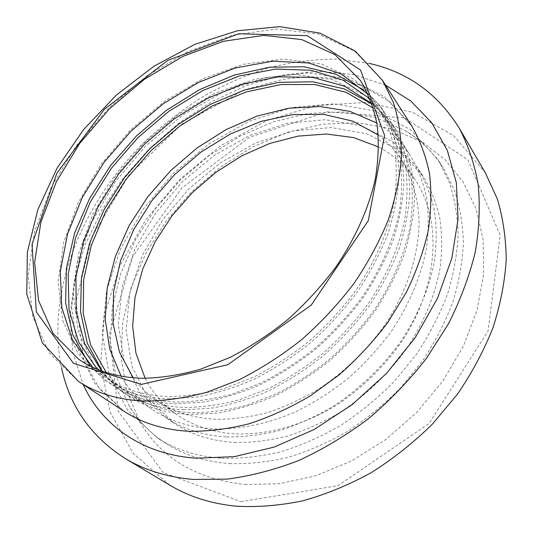 <?xml version="1.0" encoding="UTF-8"?>
<svg xmlns="http://www.w3.org/2000/svg" width="533" height="533" viewBox="0 0 533 533"><rect width="100%" height="100%" fill="white"/><g stroke="black" fill="none" stroke-linecap="round" stroke-linejoin="round"><path stroke-width="0.4" stroke-dasharray="2.67 2" d="M240.949 501.666L337.909 485.703L429.092 423.495L488.068 331.046L500.167 235.126L467.834 159.813L404.833 117.973L327.475 111.77L249.637 137.228L181.933 187.922L132.744 256.56L109.398 334.644L118.273 411.343L163.085 472.478L240.949 501.666M169.84 485.177L133.03 453.17L109.945 411.629L100.664 364.392L104.395 314.89L119.825 266.027L145.442 220.229L179.614 179.541L220.642 145.776L266.7 120.618L315.709 105.667L365.245 102.443L412.389 112.19L453.703 135.688L485.336 172.812M244.76 484.517L279.339 483.717L315.389 475.876L351.4 461.018L385.719 439.585L416.739 412.442L443.01 380.809L463.37 346.17L477.042 310.146L483.644 274.362L483.238 240.296L476.209 209.229L463.23 182.153L445.148 159.773L422.916 142.518L391.988 128.806L358.089 122.783L322.745 124.149L287.3 132.384L252.955 146.861L220.769 166.896L191.68 191.727L166.562 220.562L146.209 252.549L131.385 286.747L122.797 322.105L121.084 357.443L126.767 391.395L140.166 422.456C161.446 458.307 196.311 478.994 244.76 484.517M369.142 63.38L336.243 59.096C313.591 59.19 290.818 62.168 267.932 68.031C245.233 75.4 223.207 85.153 201.847 97.306C181.067 110.657 161.592 125.881 143.417 142.977C81.742 204.346 45.858 292.024 61.568 367.897M92.655 367.237L105.074 377.244C122.443 389.137 143.604 395.573 168.555 396.545C186.61 396.365 205.365 393.634 224.806 388.357L254.034 376.938C273.449 367.017 292.064 354.911 309.886 340.634C326.962 325.29 342.293 308.534 355.884 290.358C374.766 262.449 387.644 232.854 393.76 204.126C396.632 185.244 396.998 167.355 394.873 150.466C391.402 134.356 385.792 119.858 378.057 106.973L368.17 94.454M167.948 398.837L195.711 397.212C215.046 393.754 234.607 387.718 254.408 379.123C274.062 369.109 292.91 356.89 310.952 342.459C328.241 326.949 343.778 310.006 357.55 291.624C370.089 272.709 380.229 253.368 387.977 233.607C394.247 213.913 397.931 194.792 399.017 176.256C398.651 158.308 395.912 141.718 390.802 126.481L380.269 106.027L354.672 79.65L321.532 63.993L283.603 59.07L243.421 64.26L203.24 78.604L165.023 100.924L130.478 129.905L101.15 164.157L78.451 202.154L63.707 242.189L58.11 282.317L62.661 320.3L77.985 353.586L104.102 379.449C121.597 391.362 142.877 397.825 167.948 398.837M88.465 363.013C94.834 371.175 102.436 378.277 111.27 384.306C128.746 396.206 149.96 402.695 174.911 403.774L202.527 402.242C221.741 398.857 241.176 392.921 260.83 384.44C280.331 374.546 299.02 362.46 316.908 348.182C334.038 332.825 349.415 316.036 363.046 297.814C375.445 279.052 385.459 259.864 393.101 240.243C399.27 220.682 402.875 201.674 403.901 183.239C403.488 165.377 400.716 148.847 395.586 133.656L385.053 113.243C379.11 104.348 372.087 96.673 363.986 90.224M97.159 369.229L113.056 382.681C130.405 394.56 151.492 401.016 176.303 402.062C194.259 401.942 212.887 399.297 232.188 394.12L261.19 382.881C280.438 373.093 298.88 361.141 316.522 347.023C333.418 331.846 348.582 315.263 362.014 297.267C380.662 269.618 393.354 240.263 399.337 211.728C402.122 192.966 402.428 175.184 400.263 158.368C396.759 142.324 391.142 127.873 383.414 115.008L370.115 98.978M101.716 371.001L110.677 380.062L120.884 388.017C138.214 399.87 159.214 406.359 183.898 407.478C201.754 407.412 220.262 404.84 239.424 399.763L268.192 388.697C287.274 379.043 305.556 367.237 323.025 353.286C339.748 338.268 354.745 321.852 368.017 304.023C386.445 276.634 398.944 247.519 404.794 219.17C407.505 200.535 407.752 182.852 405.546 166.116C402.015 150.139 396.392 135.728 388.67 122.89L380.815 112.603L371.841 103.549M183.319 409.737L210.755 408.311C229.823 405.02 249.098 399.197 268.579 390.856C287.893 381.108 306.395 369.189 324.091 355.085C341.027 339.914 356.224 323.318 369.675 305.289C381.908 286.714 391.775 267.706 399.284 248.251C405.34 228.85 408.844 209.989 409.797 191.667C409.331 173.911 406.519 157.468 401.376 142.331L390.842 121.97L365.378 95.574L332.499 79.703L294.922 74.413L255.154 79.157L215.432 92.995L177.702 114.788L143.683 143.244L114.888 176.983L92.722 214.493L78.484 254.068L73.347 293.79L78.258 331.419L93.801 364.452L119.945 390.183C137.387 402.062 158.514 408.578 183.319 409.737M102.096 371.135C108.865 380.302 117.113 388.211 126.841 394.86C144.27 406.719 165.323 413.262 190.008 414.474L217.297 413.135C236.252 409.917 255.4 404.187 274.735 395.952C293.903 386.325 312.258 374.532 329.794 360.575C346.577 345.551 361.627 329.101 374.939 311.225C387.038 292.804 396.792 273.935 404.194 254.621C410.157 235.346 413.588 216.598 414.487 198.369C413.974 180.7 411.136 164.324 405.979 149.24L395.453 128.919C388.903 119.126 381.075 110.797 371.981 103.935M106.307 372.554C112.563 380.462 119.978 387.364 128.566 393.247C145.869 405.087 166.796 411.596 191.347 412.782C209.096 412.769 227.484 410.277 246.506 405.293L275.055 394.393C293.976 384.873 312.085 373.207 329.387 359.409C345.944 344.558 360.781 328.308 373.9 310.646C392.221 283.09 404.3 255.034 410.144 226.472C412.775 207.95 412.968 190.368 410.73 173.711C407.172 157.801 401.542 143.437 393.827 130.625C388.024 121.984 381.202 114.495 373.353 108.166M121.124 376.191C128.793 389.283 139.073 400.283 151.958 409.184C169.168 420.95 189.841 427.526 213.973 428.905C239.963 429.498 267.999 423.748 295.875 411.689C314.303 402.555 331.906 391.322 348.689 377.997C364.732 363.639 379.083 347.882 391.742 330.74C409.391 303.957 420.943 276.587 426.393 248.638C428.799 230.489 428.832 213.213 426.487 196.817C422.862 181.12 417.206 166.909 409.524 154.177C400.749 141.198 389.856 130.812 376.844 123.016M133.123 377.784C139.393 386.345 147.001 393.76 155.942 400.043C172.605 411.676 192.713 418.099 216.285 419.318C232.868 419.371 249.99 417.112 267.646 412.549C285.368 406.659 302.751 398.584 319.8 388.33C344.798 371.541 367.044 349.928 384.606 325.35C406.826 292.004 418.738 255.287 419.085 222.108C418.285 197.616 411.723 175.843 400.343 158.068C394.154 149.06 386.811 141.385 378.31 135.029M145.143 378.317C152.565 392.788 163.091 404.853 176.723 414.507C193.279 426.067 213.153 432.543 236.339 433.922C268.665 434.988 304.663 424.848 337.656 404.414C362.007 388.184 383.6 367.21 400.596 343.279C439.419 286.208 442.43 219.003 414.601 178.988C405.087 165.263 393.127 154.617 378.723 147.048M234.373 442.443C251.443 442.723 269.032 440.638 287.16 436.194C305.349 430.391 323.185 422.336 340.647 412.029C366.264 395.12 389.03 373.193 406.985 348.136C423.948 322.165 434.975 295.549 440.051 268.279C442.243 250.563 442.13 233.661 439.698 217.577C436.027 202.167 430.378 188.169 422.762 175.597L398.238 149.833L366.871 133.75L331.173 127.554L293.523 130.858L256.047 142.891L220.615 162.632L188.882 188.895L162.298 220.369L142.211 255.6L129.799 292.957L126.121 330.573L131.957 366.324L147.728 397.851L173.245 422.636C190.301 434.315 210.675 440.918 234.373 442.443M226.658 436.933C243.834 437.16 261.563 435.008 279.838 430.471C298.187 424.561 316.182 416.386 333.825 405.939C359.702 388.804 382.727 366.624 400.916 341.3C418.105 315.07 429.305 288.213 434.508 260.73C436.774 242.881 436.707 225.872 434.308 209.689C430.657 194.199 425.014 180.147 417.379 167.535L392.768 141.751L361.247 125.748L325.357 119.698L287.48 123.21L249.757 135.482L214.066 155.476L182.059 182.006L155.21 213.746L134.862 249.237L122.21 286.834L118.326 324.67L124.009 360.621L139.706 392.301L165.237 417.172C182.339 428.878 202.813 435.468 226.658 436.933M221.661 458.26C240.683 458.76 260.364 456.614 280.704 451.831C301.158 445.515 321.272 436.654 341.04 425.247C360.315 412.489 378.203 397.731 394.713 380.982L416.686 353.899C429.398 334.657 439.632 314.85 447.387 294.483C453.63 274.102 457.214 254.188 458.133 234.74C457.561 215.825 454.556 198.196 449.126 181.846L438.046 159.667L410.537 129.652L375.012 110.984L334.511 103.802L291.824 107.539L249.397 121.211L209.322 143.584L173.445 173.305L143.37 208.889L120.591 248.731L106.5 291.025L102.336 333.671L109.118 374.239L127.427 409.95L157.168 437.76C175.324 449.599 196.824 456.435 221.661 458.26M229.503 463.583C248.398 464.136 267.932 462.064 288.106 457.381C308.38 451.185 328.308 442.457 347.882 431.204C366.957 418.612 384.646 404.041 400.963 387.478L422.669 360.688C435.208 341.646 445.295 322.025 452.93 301.845C459.06 281.637 462.551 261.883 463.404 242.568C462.784 223.773 459.752 206.244 454.316 189.975L443.256 167.868C433.189 152.278 420.524 139.873 405.267 130.645L375.439 117.52L342.619 111.897L308.281 113.456L273.769 121.717L240.25 136.055L208.769 155.796L180.261 180.187L155.583 208.45L135.529 239.737L120.851 273.109L112.25 307.541L110.344 341.853L115.648 374.732L128.473 404.687C137.547 420.037 149.826 432.823 165.317 443.05C183.425 454.856 204.819 461.698 229.503 463.583M382.447 80.316L354.672 51.141L318.408 34.079L276.8 29.009L232.728 35.125L188.662 51.248L146.728 76.012L108.765 107.979L76.426 145.622L51.241 187.303L34.678 231.209L28.122 275.221L32.78 316.869L49.476 353.299L78.378 381.368M411.756 126.041L384.386 96.779L348.922 79.031L308.387 72.834L265.561 77.545L222.887 92.116L182.439 115.268L146.049 145.636L115.321 181.72L91.763 221.935L76.772 264.468L71.635 307.235L77.425 347.836L94.814 383.474L123.809 411.136L99.824 389.163L84.001 360.981L75.992 301.418L92.156 236.319L129.046 174.944L181.653 124.256L244.134 89.95L282.717 79.417L303.71 77.072C317.501 76.732 330.82 77.765 343.672 80.177L362.22 85.826L390.109 101.916L411.756 126.041M385.539 85.14L353.252 74.48L318.434 71.295L282.457 75.146L246.539 85.487L211.748 101.67L179.021 123.016L149.213 148.834L123.103 178.382L101.423 210.888L84.9 245.52L74.2 281.331L69.99 317.268L72.834 352.12L83.168 384.506M378.057 106.973L360.388 80.47M105.074 377.244L78.751 359.315M385.053 113.243L380.269 106.027M111.27 384.306L104.102 379.449M388.67 122.89L383.414 115.008M120.884 388.017L113.056 382.681M395.453 128.919L390.842 121.97M126.841 394.86L119.945 390.183M409.524 154.177L393.827 130.625M151.958 409.184L128.566 393.247M414.601 178.988L400.343 158.068M176.723 414.507L155.942 400.043M422.762 175.597L417.379 167.535M173.245 422.636L165.237 417.172M443.256 167.868L438.046 159.667M165.317 443.05L157.168 437.76M128.473 404.687L140.166 422.456M405.267 130.645L422.916 142.518"/><path stroke-width="0.8" d="M142.937 378.29C161.319 377.904 180.46 374.899 200.361 369.282L230.349 357.263C250.31 346.883 269.491 334.284 287.893 319.46C305.549 303.557 321.439 286.228 335.563 267.479C355.218 238.717 368.736 208.343 375.319 178.968C378.47 159.7 379.05 141.492 377.064 124.356C373.693 108.039 368.136 93.415 360.388 80.47L334.904 54.606L301.798 39.595L263.802 35.378L223.474 41.288L183.052 56.311L144.496 79.237L109.518 108.739L79.67 143.417L56.358 181.746L40.934 222.014L34.625 262.283L38.463 300.319L53.14 333.578L78.751 359.315C96.167 371.248 117.566 377.571 142.937 378.29M459.14 127.993L485.336 172.812L497.216 198.682C502.952 217.611 505.964 237.905 506.237 259.551C504.844 281.757 500.454 304.383 493.072 327.435C483.984 350.421 472.118 372.66 457.481 394.16L432.276 424.248C413.408 442.75 393.014 458.913 371.108 472.738C348.669 485.01 325.89 494.371 302.771 500.833C279.812 505.57 257.632 507.356 236.239 506.197C211.115 503.692 188.988 496.683 169.84 485.177L125.288 458.54C144.723 470.233 167.429 477.202 193.406 479.447L227.151 479.107C250.697 476.036 274.595 469.826 298.853 460.465C322.971 449.346 346.177 435.408 368.476 418.671C389.883 400.523 409.191 380.455 426.393 358.456L448.386 323.944C460.439 300.059 469.386 276.114 475.243 252.116C479.274 228.45 480.24 205.851 478.148 184.331C474.403 163.698 468.067 144.923 459.14 127.993C437.62 93.535 407.625 72.002 369.142 63.38M61.568 367.897C69.803 406.466 91.043 436.674 125.288 458.54M368.17 94.454L341.32 74.047L308.834 63.007L272.883 61.162L235.486 67.918L198.423 82.442L163.251 103.755L131.358 130.798L104.002 162.418L82.335 197.377L67.438 234.293L60.309 271.623L61.801 307.588L72.515 340.181L92.655 367.237M363.986 90.224L336.143 74.353L304.057 66.772L269.505 67.211L234.114 75.12L199.309 89.771L166.376 110.338L136.448 135.935L110.551 165.61L89.651 198.336L74.66 232.988L66.398 268.306L65.612 302.844L72.868 335.01L88.465 363.013M370.115 98.978L343.045 80.15L310.866 70.243L275.614 69.063L239.15 76.039L203.12 90.397L168.974 111.224L138.014 137.521L111.41 168.215L90.244 202.154L75.526 238.038L68.184 274.435L69.017 309.693L78.598 341.966L97.159 369.229M371.841 103.549L344.624 86.233L312.818 77.405L278.286 76.852L242.748 84.041L207.737 98.225L174.611 118.573L144.563 144.137L118.699 173.925L98.025 206.851L83.488 241.716L75.953 277.18L76.159 311.712L84.667 343.612L101.716 371.001M371.981 103.935L344.278 88.891L312.678 81.782L278.852 82.355L244.334 90.09L210.482 104.315L178.495 124.262L149.453 149.073L124.349 177.862L104.088 209.649L89.524 243.361L81.442 277.806L80.536 311.618L87.325 343.285L102.096 371.135M373.353 108.166L346.084 92.296L314.683 84.5L280.884 84.54L246.279 91.916L212.287 105.927L180.154 125.795L151.006 150.646L125.868 179.541L105.681 211.474L91.33 245.327L83.614 279.858L83.235 313.651L90.717 345.124L106.307 372.554M376.844 123.016L349.868 111.357L320.04 106.513L288.686 108.239L257.039 116.094L226.192 129.526L197.123 147.914L170.733 170.567L147.821 196.73L129.139 225.612L115.401 256.326L107.226 287.893L105.194 319.227L109.738 349.102L121.124 376.191M378.31 135.029L352.806 121.151L323.824 114.395L292.85 114.588L261.27 121.317L230.316 134.023L201.114 152.012L174.664 174.538L151.878 200.761L133.596 229.783L120.585 260.61L113.536 292.124L113.036 323.091L119.499 352.14L133.123 377.784M378.723 147.048L353.752 137.614L326.549 134.023L298.214 136.082L269.758 143.444L242.102 155.663L216.078 172.206L192.46 192.506L171.919 215.932L155.116 241.782L142.624 269.312L134.976 297.7L132.637 326.009L135.955 353.252L145.143 378.317M144.936 401.089C164.75 400.956 185.424 397.998 206.944 392.215L239.41 379.643C261.057 368.683 281.89 355.284 301.905 339.441C321.126 322.405 338.448 303.79 353.879 283.589C367.963 262.789 379.429 241.549 388.271 219.849C395.499 198.236 399.883 177.282 401.422 156.988C401.369 137.354 398.711 119.225 393.454 102.609L382.447 80.316L355.125 50.981L319.853 33.106L279.705 26.65L237.305 30.787L194.785 44.379L153.97 66.205L116.461 94.987L83.701 129.419L57.058 168.128L37.85 209.622L27.343 252.222L26.763 294.023L42.314 342.906L78.378 381.368C96.653 393.421 118.839 399.997 144.936 401.089M141.232 384.413L73.467 363.359L36.344 311.952L32.02 244.327L56.771 173.352L104.395 109.305L167.775 60.402L238.744 33.779L307.228 35.658L360.548 70.01L384.566 135.315L368.303 220.635L311.292 305.049L227.724 364.745L141.232 384.413M78.378 381.368L123.809 411.136C141.951 423.089 163.691 429.811 189.015 431.304C208.21 431.51 228.131 429.025 248.784 423.848C269.585 417.112 290.085 407.792 310.293 395.886L339.128 374.899C357.257 358.909 373.533 341.353 387.964 322.232L406.313 292.377C416.28 271.817 423.575 251.283 428.199 230.782C431.257 210.608 431.677 191.427 429.445 173.238C425.8 155.849 419.904 140.119 411.756 126.041L382.447 80.316M83.168 384.506C101.59 424.968 142.044 454.682 196.43 458.193L234.293 456.661L274.102 447.094L314.044 429.558L352.173 404.614L386.552 373.353L415.44 337.309L437.48 298.32L451.797 258.338L458.04 219.276L456.361 182.819L447.327 150.339L431.797 122.857L410.823 101.01L385.539 85.14"/></g></svg>
